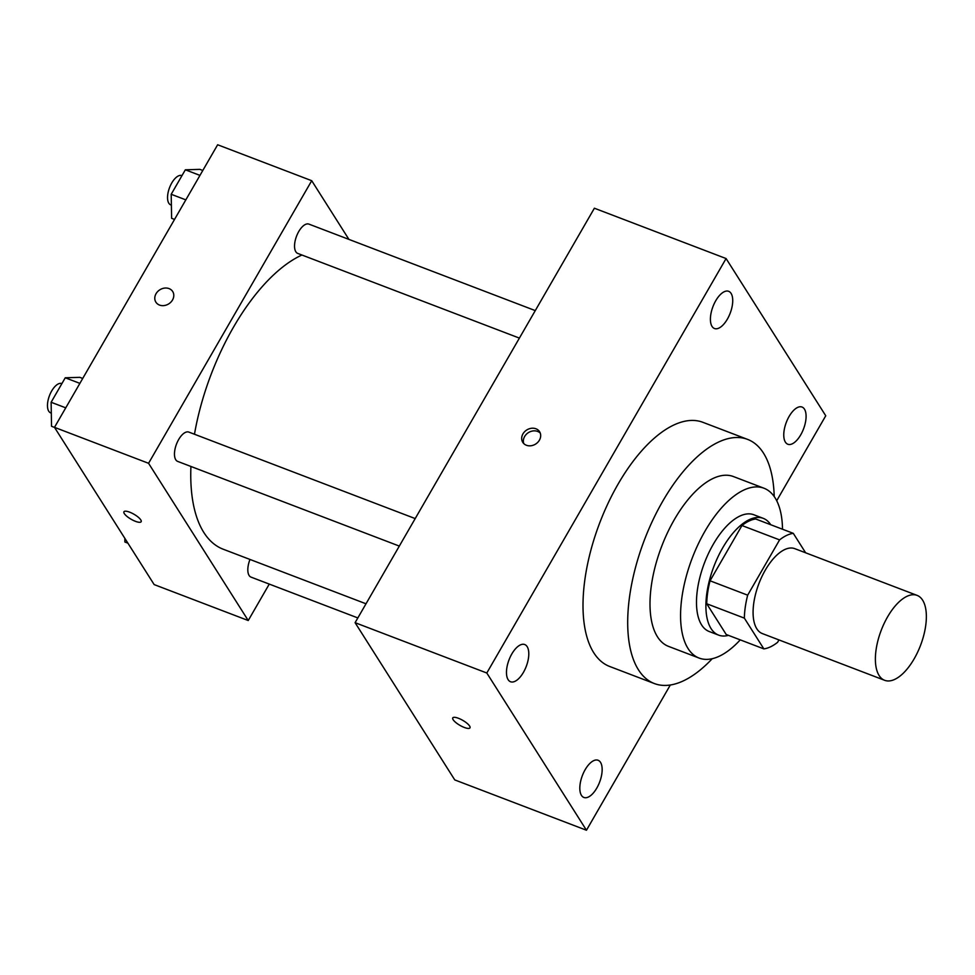 <?xml version="1.0" encoding="UTF-8"?>
<svg xmlns="http://www.w3.org/2000/svg" width="975" height="975" viewBox="0 0 975 975"><rect width="100%" height="100%" fill="white"/><g stroke="black" fill="none" stroke-linecap="round" stroke-linejoin="round"><path stroke-width="1.46" d="M879.121 675.529A45.447 21.048 -69.1 0 1 884.167 623.403A45.447 21.048 -69.1 0 1 917.097 595.384A45.447 21.048 -69.1 0 1 920.534 645.365A45.447 21.048 -69.1 0 1 884.654 680.306A45.447 21.048 -69.1 0 1 879.121 675.529M884.654 680.306L762.352 633.579A45.447 21.048 -69.1 0 1 756.819 628.802A45.447 21.048 -69.1 0 1 761.865 576.676A45.447 21.048 -69.1 0 1 794.796 548.657L917.097 595.384M763.852 648.887L726.217 634.506L706.729 603.757L744.352 618.126L763.852 648.887A61.047 28.275 -69.1 0 0 777.575 642.342L778.964 639.929M805.63 552.801L793.297 533.349A61.047 28.275 -69.1 0 0 779.586 539.894L747.667 595.177A61.047 28.275 -69.1 0 0 744.352 618.126M779.586 539.894L741.951 525.525L710.044 580.795L747.667 595.177M706.729 603.757A61.047 28.275 -69.1 0 1 710.044 580.795M741.951 525.525A61.047 28.275 -69.1 0 1 755.674 518.98L793.297 533.349M770.725 524.733A62.498 28.945 110.9 0 0 763.254 518.359A62.498 28.945 110.9 0 0 722.67 547.913A62.498 28.945 110.9 0 0 718.636 635.127A62.498 28.945 110.9 0 0 728.459 635.359M718.636 635.127L709.227 631.532A62.498 28.945 -69.1 0 1 701.622 624.951A62.498 28.945 -69.1 0 1 713.261 544.318A62.498 28.945 -69.1 0 1 753.846 514.763L763.254 518.359M782.511 529.23A90.907 42.096 110.9 0 0 763.986 488.231A90.907 42.096 110.9 0 0 704.962 531.217A90.907 42.096 110.9 0 0 699.099 658.064A90.907 42.096 110.9 0 0 740.244 639.868M763.986 488.231L733.407 476.543A90.907 42.096 110.9 0 0 674.383 519.541A90.907 42.096 110.9 0 0 668.521 646.376L699.099 658.064M774.199 496.531A130.674 60.523 110.9 0 0 747.606 439.396A130.674 60.523 110.9 0 0 662.756 501.199A130.674 60.523 110.9 0 0 654.322 683.536A130.674 60.523 110.9 0 0 712.237 658.698M654.322 683.536L609.643 666.461A130.674 60.523 -69.1 0 1 593.738 652.714A130.674 60.523 -69.1 0 1 618.077 484.124A130.674 60.523 -69.1 0 1 702.914 422.321L747.606 439.396M800.743 434.826A19.902 9.214 -69.1 0 1 787.812 444.234A19.902 9.214 -69.1 0 1 786.313 422.346A19.902 9.214 -69.1 0 1 802.023 407.038A19.902 9.214 -69.1 0 1 800.743 434.826M596.81 788.056A19.902 9.214 -69.1 0 1 583.879 797.465A19.902 9.214 -69.1 0 1 582.367 775.576A19.902 9.214 -69.1 0 1 598.089 760.268A19.902 9.214 -69.1 0 1 596.81 788.056M523.453 672.323A19.902 9.214 -69.1 0 1 510.522 681.744A19.902 9.214 -69.1 0 1 509.023 659.856A19.902 9.214 -69.1 0 1 524.733 644.548A19.902 9.214 -69.1 0 1 523.453 672.323M727.387 319.093A19.902 9.214 -69.1 0 1 714.468 328.514A19.902 9.214 -69.1 0 1 712.957 306.625A19.902 9.214 -69.1 0 1 728.678 291.318A19.902 9.214 -69.1 0 1 727.387 319.093M776.709 500.723L825.752 415.777L726.082 258.546L486.805 673.006L586.462 830.237L670.325 684.998M726.082 258.546L594.384 208.223L355.095 622.684L454.764 779.915L586.462 830.237M355.095 622.684L486.805 673.006M535.945 428.781A9.945 8.324 -32.4 0 0 524.587 431.73A9.945 8.324 -32.4 0 0 522.783 442.345A9.945 8.324 -32.4 0 0 535.641 444.052A9.945 8.324 -32.4 0 0 539.577 431.693A9.945 8.324 -32.4 0 0 535.945 428.781M540.272 433.107A9.945 8.324 -32.4 0 0 537.615 431.425A9.945 8.324 -32.4 0 0 526.927 433.729A9.945 8.324 -32.4 0 0 523.77 443.564M469.987 727.838A9.945 2.876 30 0 1 462.126 726.509A9.945 2.876 30 0 1 453.143 719.708A9.945 2.876 30 0 1 452.766 717.892A9.945 2.876 30 0 1 462.808 720.379A9.945 2.876 30 0 1 469.987 727.838A9.945 2.876 30 0 1 462.126 726.521A9.945 2.876 30 0 1 453.143 719.721A9.945 2.876 30 0 1 452.766 717.892M366.003 603.781L223.202 549.217A159.083 73.673 -69.1 0 1 203.836 532.484A159.083 73.673 -69.1 0 1 190.929 466.464M194.476 434.241A159.083 73.673 -69.1 0 1 301.933 255.011M249.99 559.455A15.685 7.264 110.9 0 0 251.014 577.115L357.837 617.931M519.395 338.106L297.741 253.415A15.685 7.264 -69.1 0 1 295.827 251.757A15.685 7.264 -69.1 0 1 297.57 233.781A15.685 7.264 -69.1 0 1 308.929 224.116L535.275 310.598M399.323 546.085L177.657 461.394A15.685 7.264 -69.1 0 1 175.756 459.749A15.685 7.264 -69.1 0 1 177.499 441.76A15.685 7.264 -69.1 0 1 188.858 432.096L415.204 518.578M348.916 239.387L311.72 180.704L148.566 463.296L248.235 620.527L269.271 584.086M148.566 463.296L54.49 427.342L217.644 144.763L311.72 180.704M159.534 305.077A9.945 8.324 147.6 0 1 155.89 302.165A9.945 8.324 147.6 0 1 159.827 289.807A9.945 8.324 147.6 0 1 172.685 291.513A9.945 8.324 147.6 0 1 170.893 302.128A9.945 8.324 147.6 0 1 159.534 305.077M54.49 427.342L154.16 584.586L248.235 620.527M141.156 521.71A9.945 2.876 30 0 1 133.307 520.394A9.945 2.876 30 0 1 124.312 513.593A9.945 2.876 30 0 1 123.935 511.778A9.945 2.876 30 0 1 133.989 514.252A9.945 2.876 30 0 1 141.156 521.722A9.945 2.876 30 0 1 133.307 520.406A9.945 2.876 30 0 1 124.312 513.606A9.945 2.876 30 0 1 123.935 511.778M155.89 302.165A9.945 8.324 147.6 0 1 159.827 289.807A9.945 8.324 147.6 0 1 172.685 291.513M124.824 538.31L124.885 542.015L127.908 543.16M82.717 378.458L79.792 377.337L65.252 377.788L51.127 402.261L51.529 426.282L54.551 427.44M65.252 377.788L79.877 383.37M51.127 402.261L65.752 407.842M51.309 413.12L50.663 412.864A15.685 7.264 -69.1 0 1 48.75 411.218A15.685 7.264 -69.1 0 1 50.493 393.242A15.685 7.264 -69.1 0 1 61.852 383.577L61.9 383.589M202.8 170.479L199.875 169.358L185.335 169.808L171.198 194.281L171.612 218.303L174.537 219.424M185.335 169.808L199.96 175.39M171.198 194.281L185.823 199.863M171.393 205.14L170.735 204.884A15.685 7.264 -69.1 0 1 168.833 203.239A15.685 7.264 -69.1 0 1 170.564 185.262A15.685 7.264 -69.1 0 1 181.935 175.585L181.984 175.61"/></g></svg>
